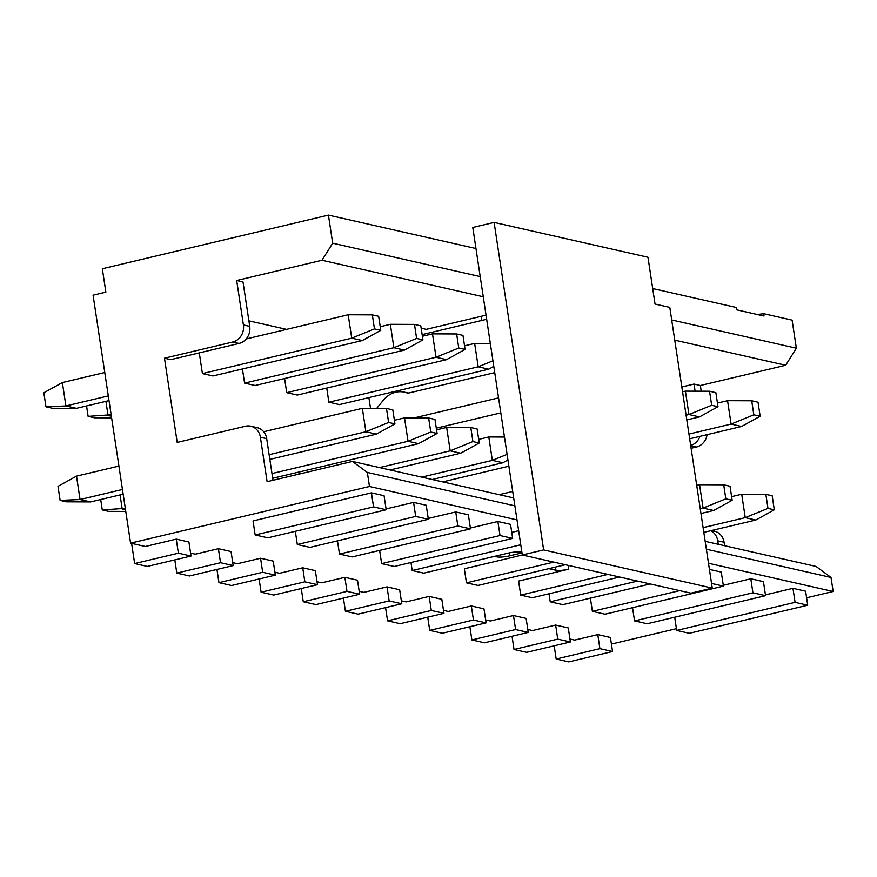 <?xml version="1.0" encoding="UTF-8"?>
<svg xmlns="http://www.w3.org/2000/svg" width="877" height="877" viewBox="0 0 877 877"><rect width="100%" height="100%" fill="white"/><g stroke="black" fill="none" stroke-linecap="round" stroke-linejoin="round"><path stroke-width="1.32" d="M522.308 554.988L690.923 593.17L712.256 588.105L543.641 549.923L522.308 554.988L472.78 227.472L494.113 222.418L543.641 549.923M712.256 588.105L669.798 307.388L655.042 304.045L647.971 257.257L494.113 222.418M376.682 408.397L383.479 400.076A24.052 21.486 102.8 0 1 404.516 392.183A24.052 21.486 102.8 0 1 406.347 392.699A7.213 6.446 -77.2 0 0 406.895 392.852A7.213 6.446 -77.2 0 0 409.559 392.83L494.738 372.626M498.553 397.895L414.097 417.923M436.286 428.173L500.822 412.87M442.732 481.89L508.89 466.202M512.705 491.471L499.177 494.672M422.133 334.597L486.669 319.294M389.147 600.92L345.417 611.291L358.057 614.152L401.787 603.782L389.147 600.92L387.02 586.877L363.911 592.359L359.186 591.295M387.02 586.877L399.66 589.75L401.787 603.782M343.422 598.081L345.417 611.291M486.044 315.161L426.211 329.357L421.168 328.206M385.573 607.629L387.568 620.839L431.298 610.469L429.171 596.426L406.062 601.907L401.337 600.844M387.568 620.839L400.208 623.7L443.937 613.33L431.298 610.469M443.937 613.33L441.822 599.287L429.171 596.426M619.644 577.022L532.317 597.741L520.73 595.11L518.603 581.078L568.734 569.184A9.625 1.732 171.4 0 1 555.985 570.258L555.503 567.079M520.73 595.11L604.987 575.126L604.757 573.657M481.232 316.301L481.857 320.434M565.38 564.733L478.053 585.452L466.454 582.821L464.339 568.789L522.429 555.009M466.454 582.821L553.782 562.113M548.881 568.647L555.985 570.258M494.606 556.358L496.974 556.895A9.625 1.732 171.4 0 0 509.723 555.821L522.001 552.916M521.914 552.357L520.774 552.104A9.625 1.732 -8.6 0 0 508.035 553.168L423.777 573.152L412.19 570.532L410.973 562.508M520.774 544.781L412.19 570.532M607.772 574.336A9.625 1.732 -8.6 0 1 604.987 575.126M301.26 588.533L303.267 601.743L346.985 591.372L344.869 577.329L321.76 582.81L317.035 581.747M346.985 591.372L359.636 594.233L357.509 580.201L344.869 577.329M359.636 594.233L315.906 604.604L303.267 601.743M518.647 530.738L511.74 532.383M259.11 578.984L261.105 592.194L304.834 581.824L302.718 567.792L279.61 573.273L274.885 572.199M304.834 581.824L317.485 584.685L315.358 570.653L302.718 567.792M317.485 584.685L273.756 595.055L261.105 592.194M379.631 550.405L381.627 563.615L500.011 535.529L497.884 521.497L470.379 528.02M500.011 535.529L512.65 538.39L510.535 524.358L497.884 521.497M512.65 538.39L394.266 566.476L381.627 563.615M427.724 617.178L429.719 630.377L473.448 620.006L471.322 605.974L448.213 611.455L443.499 610.381M517.002 519.897L369.469 486.483L130.574 543.148L145.33 546.481L176.255 539.147L188.906 542.008L191.022 556.051L147.292 566.421L134.652 563.56L178.382 553.19L176.255 539.147M190.583 553.102L195.297 554.176L218.406 548.695L231.057 551.556L233.172 565.599L189.454 575.97L176.803 573.098L220.533 562.727L218.406 548.695M232.734 562.65L237.448 563.725L260.557 558.243L273.207 561.105L275.334 575.137L231.605 585.518L218.954 582.646L262.683 572.275L260.557 558.243M471.322 605.974L483.972 608.835L486.088 622.878L442.37 633.249L429.719 630.377M485.65 619.929L490.364 621.004L513.473 615.522L526.123 618.384L528.25 632.416L484.521 642.797L471.87 639.925L515.599 629.554L513.473 615.522M527.801 629.478L532.525 630.552L555.634 625.071L568.274 627.932L570.401 641.964L526.671 652.335L514.021 649.473L557.75 639.103L555.634 625.071M569.951 639.026L574.676 640.089L597.785 634.608L610.425 637.48L612.552 651.512L568.822 661.883L556.182 659.022L599.901 648.651L597.785 634.608M611.422 644.08L676.43 628.666M806.599 597.785L833.15 591.493L708.495 563.264M723.295 585.299L750.8 578.776L763.45 581.637L765.566 595.669L647.182 623.755L634.542 620.894L632.547 607.684M765.446 594.847L792.951 588.324L805.601 591.186L807.717 605.218L689.344 633.304L676.693 630.431L674.698 617.233M709.427 569.403L721.289 572.089L723.415 586.132L605.031 614.207L592.392 611.346L590.385 598.136M371.431 492.852L384.071 495.724L386.198 509.756L267.814 537.831L255.163 534.97L253.047 520.938L371.431 492.852L373.547 506.895L386.198 509.756M386.066 508.923L413.582 502.4L426.222 505.262L428.349 519.305L309.965 547.38L297.325 544.518L415.698 516.443L413.582 502.4M428.217 518.471L455.733 511.949L468.373 514.81L470.5 528.853L352.115 556.928L339.476 554.067L457.86 525.981L455.733 511.949M483.26 296.777L322.002 260.261L236.68 280.497L243.006 281.923L249.726 326.376A14.427 12.892 102.8 0 1 239.048 343.444L170.796 359.636L164.47 358.2L177.209 442.425L245.461 426.233A14.427 12.892 -77.2 0 1 250.778 426.189A14.427 12.892 -77.2 0 1 260.381 437.228L267.112 481.681L352.422 461.445L513.692 497.961M286.582 329.379L248.893 320.839M239.048 343.444L232.723 342.019L164.47 358.2M322.002 260.261L332.679 243.192L328.437 215.117L102.335 268.746L105.865 292.14L93.072 295.176L130.574 543.148M369.469 486.483L367.353 472.44L352.422 461.445M232.723 342.019A14.427 12.892 -77.2 0 0 243.4 324.939L236.68 280.497M250.778 426.189L257.093 427.625A14.427 12.892 102.8 0 1 266.707 438.664L272.999 480.278M705.174 541.328L816.103 566.454L831.023 577.45L833.15 591.493M718.263 544.299L717.737 540.813A14.427 12.892 -77.2 0 0 710.765 530.717M757.366 314.514L763.659 313.681L792.106 320.127L796.36 348.202L785.682 365.27L700.361 385.507L701.216 391.208M707.081 434.663A14.427 12.892 102.8 0 1 696.404 447.029L691.109 448.279M711.521 530.541L714.448 531.199A14.427 12.892 102.8 0 1 724.062 542.249L724.588 545.724M690.681 445.439A14.427 12.892 -77.2 0 0 699.967 436.351M695.11 391.175L694.036 384.071L681.835 386.965M694.036 384.071L700.361 385.507M785.682 365.27L674.753 340.144M514.887 505.854L367.353 472.44M131.605 543.378L134.652 563.56M178.382 553.19L191.022 556.051M174.808 559.899L176.803 573.098M220.533 562.727L233.172 565.599M216.959 569.436L218.954 582.646M262.683 572.275L275.334 575.137M337.47 540.857L339.476 554.067M457.86 525.981L470.5 528.853M295.319 531.309L297.325 544.518M415.698 516.443L428.349 519.305M255.163 534.97L373.547 506.895M469.875 626.715L471.87 639.925M515.599 629.554L528.25 632.416M512.025 636.263L514.021 649.473M557.75 639.103L570.401 641.964M554.176 645.812L556.182 659.022M599.901 648.651L612.552 651.512M831.023 577.45L706.369 549.221M473.448 620.006L486.088 622.878M650.208 583.95L562.881 604.659L550.23 601.797L549.024 593.773M550.23 601.797L637.568 581.078M711.543 583.435L723.415 586.132M592.392 611.346L679.719 590.627M792.951 588.324L795.077 602.356L807.717 605.218M676.693 630.431L795.077 602.356M750.8 578.776L752.926 592.808L765.566 595.669M634.542 620.894L752.926 592.808M480.212 276.595L332.679 243.192M475.97 248.531L328.437 215.117M652.696 288.555L736.252 307.476L736.614 309.822L764.01 316.027L763.659 313.681M671.705 319.962L796.36 348.202M493.795 366.389L488.719 369.184L339.41 404.604L328.875 402.214L326.737 388.062M368.888 397.61L370.511 408.375M404.418 350.098L393.883 347.709L416.608 338.445L422.933 339.881L404.418 350.098L255.108 385.507L244.573 383.117L242.425 368.976M298.728 472.089L299.035 474.106M446.568 359.636L436.033 357.257L458.759 347.994L465.084 349.43L446.568 359.636L297.259 395.056L286.724 392.666L284.587 378.513M199.287 352.883L202.412 373.58L212.958 375.959L362.267 340.55L351.732 338.16L202.412 373.58M464.536 345.801L474.643 343.411L490.32 343.466M488.719 369.184L478.184 366.805L328.875 402.214M492.94 360.787L478.184 366.805L474.643 343.411M394.387 420.28L404.494 417.89L428.634 417.989L430.76 432.021L437.086 433.457L434.959 419.414L428.634 417.989M437.086 433.457L418.57 443.663L272.692 478.272M418.57 443.663L408.035 441.284L271.98 473.547M430.76 432.021L408.035 441.284L404.494 417.89M380.234 326.715L390.342 324.315L414.492 324.413L416.608 338.445M390.342 324.315L393.883 347.709L244.573 383.117M436.538 429.829L446.645 427.439L470.796 427.527L472.911 441.57L479.237 442.995L477.11 428.963L470.796 427.527M479.237 442.995L460.721 453.212L390.079 469.973M460.721 453.212L450.186 450.833L379.544 467.584M472.911 441.57L450.186 450.833L446.645 427.439M422.385 336.264L432.493 333.863L456.643 333.962L458.759 347.994M432.493 333.863L436.033 357.257L286.724 392.666M696.722 485.387L699.561 484.718L703.102 508.112L725.827 498.849L732.152 500.274L713.637 510.491L703.102 508.112L700.252 508.781M713.637 510.491L700.964 513.494M682.569 391.811L685.408 391.142L688.949 414.536L711.675 405.273L718 406.709L699.484 416.915L688.949 414.536L686.099 415.205M699.484 416.915L686.823 419.93M731.604 496.656L741.712 494.255L745.253 517.649L767.978 508.397L774.303 509.822L755.788 520.039L745.253 517.649L703.113 527.647M755.788 520.039L703.825 532.361M717.452 403.08L727.559 400.69L731.1 424.084L753.825 414.821L760.151 416.246L741.635 426.463L731.1 424.084L688.96 434.071M741.635 426.463L689.673 438.796M507.947 459.965L502.872 462.76L432.229 479.522M502.872 462.76L492.337 460.37L421.694 477.132M478.689 439.377L488.796 436.976L504.472 437.042M507.092 454.363L492.337 460.37L488.796 436.976M376.419 434.126L365.884 431.736L388.61 422.473L394.935 423.909L376.419 434.126L269.842 459.395M263.681 431.747L362.344 408.342L365.884 431.736L269.129 454.681M246.185 338.96L348.191 314.766L372.33 314.865L374.457 328.897L380.782 330.333L378.656 316.301L372.33 314.865M374.457 328.897L351.732 338.16L348.191 314.766M422.933 339.881L420.807 325.838L414.492 324.413M465.084 349.43L462.957 335.387L456.643 333.962M699.561 484.718L723.711 484.806L725.827 498.849M732.152 500.274L730.026 486.242L723.711 484.806M685.408 391.142L709.559 391.241L711.675 405.273M718 406.709L715.873 392.666L709.559 391.241M741.712 494.255L765.862 494.354L767.978 508.397M774.303 509.822L772.188 495.79L765.862 494.354M727.559 400.69L751.71 400.778L753.825 414.821M760.151 416.246L758.035 402.214L751.71 400.778M394.935 423.909L392.808 409.866L386.483 408.441L388.61 422.473M362.344 408.342L386.483 408.441M380.782 330.333L362.267 340.55M60.129 500.383L58.003 486.351L76.518 476.134L80.059 499.528L90.594 501.918L66.444 501.819L60.129 500.383L80.059 499.528L122.451 489.476M123.175 494.19L90.594 501.918M76.518 476.134L118.921 466.082M45.977 406.818L43.85 392.775L62.366 382.558L65.907 405.952L76.442 408.342L52.291 408.243L45.977 406.818L65.907 405.952L108.309 395.9M109.022 400.614L76.442 408.342M62.366 382.558L104.769 372.506M105.92 401.348L108.057 415.501L111.379 416.257M111.16 414.766L88.128 416.356L86.549 405.941M120.072 494.924L122.21 509.077L125.532 509.833M125.312 508.342L102.28 509.932L100.702 499.517M111.631 417.858L94.453 417.792L88.128 416.356M125.773 511.434L108.595 511.368L102.28 509.932M407.465 392.951L406.347 392.699M568.153 565.369L568.734 569.184M509.274 552.894L509.723 555.821M496.974 556.895L496.81 555.832M696.404 447.029L690.725 445.735M243.4 324.939L249.726 326.376M266.707 438.664L260.381 437.228M724.062 542.249L717.737 540.813M404.516 392.183L408.079 392.995"/></g></svg>

